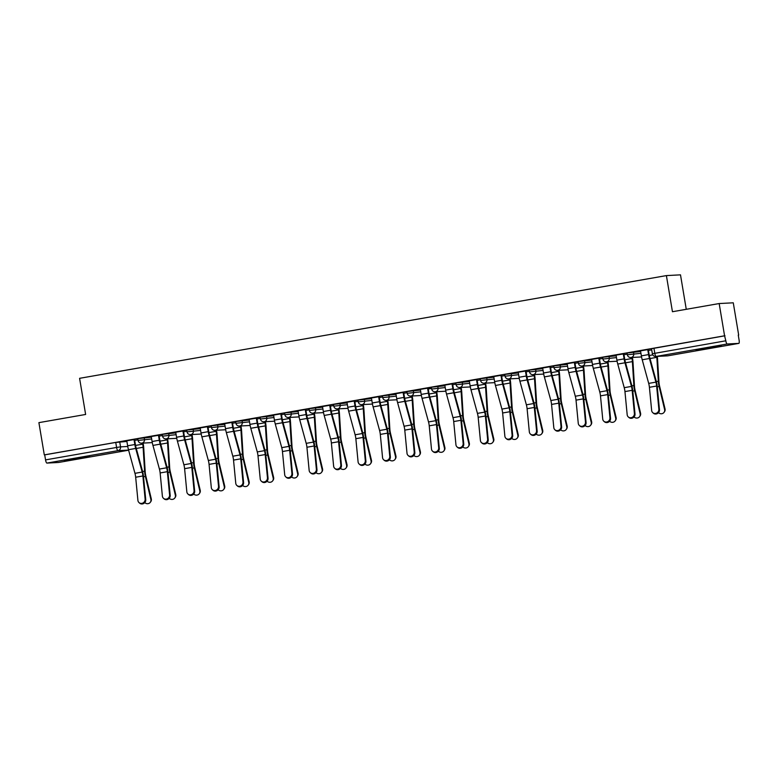 <?xml version="1.0" encoding="UTF-8"?>
<svg xmlns="http://www.w3.org/2000/svg" width="778" height="778" viewBox="0 0 778 778"><rect width="100%" height="100%" fill="white"/><g stroke="black" fill="none" stroke-linecap="round" stroke-linejoin="round"><path stroke-width="1.17" d="M151.37 437.178L137.794 438.646L138.085 440.426L151.661 438.957M175.828 432.889L162.252 434.367L162.553 436.147L176.129 434.678M200.296 428.61L186.72 430.078L187.012 431.868L200.588 430.39M224.754 424.331L211.178 425.799L211.48 427.579L225.056 426.111M249.223 420.042L235.646 421.52L235.938 423.3L249.524 421.832M273.681 415.763L260.105 417.232L260.406 419.011L273.982 417.543M298.149 411.484L284.573 412.953L284.865 414.732L298.451 413.264M322.607 407.195L309.031 408.664L309.333 410.453L322.909 408.975M347.076 402.916L333.499 404.385L333.801 406.165L347.377 404.696M371.544 398.628L357.958 400.106L358.259 401.886L371.835 400.417M396.002 394.349L382.426 395.817L382.727 397.607L396.303 396.128M420.47 390.07L406.894 391.538L407.186 393.318L420.762 391.849M444.928 385.781L431.352 387.25L431.654 389.039L445.23 387.57M469.397 381.502L455.82 382.971L456.112 384.75L469.688 383.282M493.855 377.213L480.279 378.691L480.58 380.471L494.156 379.003M518.323 372.934L504.747 374.403L505.039 376.192L518.615 374.714M542.781 368.655L529.205 370.124L529.507 371.903L543.083 370.435M567.25 364.367L553.673 365.845L553.965 367.624L567.551 366.156M591.708 360.088L578.132 361.556L578.433 363.336L592.009 361.867M616.176 355.809L602.6 357.277L602.901 359.057L616.477 357.588M640.644 351.52L627.058 352.988L627.36 354.778L640.936 353.3M711.899 347.776L721.342 345.831L716.402 346.356L696.057 350.061L711.899 347.776M80.241 458.359L89.674 456.414L84.734 456.939L64.389 460.644L80.241 458.359M738.264 335.124L739.1 340.103A3.287 0.817 80.1 0 1 738.847 343.38A3.287 0.817 80.1 0 1 738.818 343.38L727.187 343.993L656.155 356.431L667.777 355.818L738.818 343.38M686.264 309.313L680.497 274.848L666.396 275.597L672.445 311.725L719.173 303.546L724.571 335.795L44.297 454.887L38.9 422.639L85.629 414.46L79.589 378.322L666.396 275.597M719.173 303.546L733.275 302.807L738.672 335.055M58.593 462.463A3.287 0.817 -99.9 0 1 58.564 462.472L46.913 463.085A3.287 0.817 -99.9 0 1 45.552 459.886L44.706 454.867L115.747 442.429L126.902 441.457M58.564 462.472A3.287 0.817 -99.9 0 1 58.545 462.472L128.623 450.209L58.564 462.472M652.47 353.737L725.825 340.793L724.571 335.795M725.825 340.793A3.287 0.817 80.1 0 0 727.187 343.993M648.278 349.546L637.483 351.364M623.81 353.834L613.015 355.643M599.342 358.113L588.557 359.932M574.884 362.402L564.089 364.211M550.416 366.681L539.631 368.5M525.957 370.96L515.162 372.779M501.489 375.249L490.694 377.058M477.031 379.528L466.236 381.346M452.563 383.817L441.768 385.625M431.401 387.512L417.309 389.904M403.636 392.375L392.841 394.193M379.178 396.663L368.383 398.472M354.71 400.942L343.915 402.761M330.242 405.221L319.457 407.04M305.783 409.51L294.988 411.319M281.315 413.789L270.53 415.608M256.857 418.078L246.062 419.887M232.389 422.357L221.604 424.175M207.93 426.636L197.135 428.454M183.462 430.924L172.667 432.733M159.004 435.203L148.209 437.022M134.536 439.492L123.741 441.301M637.493 351.442L640.537 350.907M651.721 349.876L648.424 350.45L649.212 355.138M724.989 335.775L651.526 348.709L652.363 353.737A3.287 3.287 0 0 0 655.786 356.47L667.407 355.857A3.287 3.287 0 0 0 667.806 355.818A3.287 0.817 80.1 0 0 667.825 355.809M627.263 354.165L623.966 354.739L624.753 359.417M613.025 355.721L616.069 355.186M602.794 358.444L599.498 359.018L600.285 363.696M588.567 360L591.611 359.475M578.326 362.723L575.03 363.307L575.817 367.984M564.099 364.289L567.143 363.754M553.868 367.012L550.571 367.586L551.359 372.263M539.64 368.568L542.684 368.033M529.4 371.291L526.103 371.865L526.891 376.542M515.172 372.847L518.216 372.322M504.941 375.57L501.645 376.153L502.432 380.831M490.714 377.136L493.758 376.601M480.473 379.859L477.177 380.432M466.246 381.414L469.29 380.88M456.015 384.137L452.718 384.721L453.506 389.399M441.787 385.703L444.831 385.168M431.547 388.426L428.25 389L429.038 393.678M417.319 389.982L420.363 389.447M428.104 388.096L431.401 387.522M407.089 392.705L403.792 393.279L404.579 397.957M392.861 394.261L395.895 393.736M382.62 396.984L379.324 397.568L380.111 402.245M368.393 398.55L371.437 398.015M358.162 401.273L354.865 401.847L355.653 406.524M343.934 402.829L346.969 402.294M333.694 405.552L330.397 406.126L331.185 410.813M319.466 407.118L322.51 406.583M309.226 409.841L305.929 410.414L306.717 415.092M294.998 411.397L298.042 410.862M284.767 414.12L281.471 414.693L282.258 419.371M270.54 415.676L273.584 415.151M260.299 418.399L257.003 418.982M246.072 419.964L249.116 419.43M235.841 422.687L232.544 423.261L233.332 427.939M221.613 424.243L224.657 423.709M211.373 426.966L208.076 427.54L208.864 432.218M197.145 428.522L200.189 427.997M186.915 431.245L183.618 431.829L184.405 436.507M172.687 432.811L175.731 432.276M162.446 435.534L159.15 436.108L159.937 440.786M148.219 437.09L151.263 436.555M137.988 439.813L134.691 440.397L135.479 445.074M123.76 441.379L126.804 440.844M640.527 350.829L641.364 355.857A10.357 2.577 80.1 0 0 642.22 359.767L648.696 383.398A6.078 1.517 -99.9 0 1 649.406 387.298L651.653 410.463A3.783 3.501 -48.7 0 0 656.846 412.992A3.783 3.501 -48.7 0 0 658.859 409.209L659.472 409.743A3.783 3.501 131.3 0 1 653.364 413.206L652.761 412.671M648.259 349.478L649.115 354.574A8.218 2.042 80.1 0 0 649.786 357.666L656.272 381.298A8.218 2.042 -99.9 0 1 657.235 386.569L659.472 409.743M647.734 349.565L648.58 354.593A10.357 2.577 80.1 0 0 649.435 358.502L655.912 382.134A6.078 1.517 -99.9 0 1 656.622 386.034L658.859 409.209M665.034 408.917A3.783 3.559 35.5 0 1 664.5 411.747L664.081 412.33A3.783 3.559 -144.5 0 0 664.606 409.51L665.034 408.917L659.54 385.917A6.078 1.517 80.1 0 1 658.956 382.017L657.478 358.113A10.357 2.577 -99.9 0 0 657.322 356.392M658.499 412.671A3.783 3.559 -144.5 0 0 664.081 412.33M656.778 356.421A8.218 2.042 -99.9 0 1 656.846 357.335L658.324 381.23A8.218 2.042 80.1 0 0 659.122 386.51L664.606 409.51M616.059 355.118L616.905 360.146A10.357 2.577 80.1 0 0 617.751 364.046L624.228 387.677A6.078 1.517 -99.9 0 1 624.948 391.577L627.185 414.752A3.783 3.501 -48.7 0 0 632.378 417.271A3.783 3.501 -48.7 0 0 634.401 413.488L635.013 414.022A3.783 3.501 131.3 0 1 628.906 417.494L628.293 416.959M623.8 353.757L624.646 358.853A8.218 2.042 80.1 0 0 625.327 361.945L631.804 385.587A8.218 2.042 -99.9 0 1 632.767 390.848L635.013 414.022M623.275 353.854L624.112 358.882A10.357 2.577 80.1 0 0 624.967 362.781L631.444 386.413A6.078 1.517 -99.9 0 1 632.164 390.313L634.401 413.488M591.601 359.397L592.437 364.425A10.357 2.577 80.1 0 0 593.293 368.325L599.77 391.966A6.078 1.517 -99.9 0 1 600.48 395.856L602.726 419.031A3.783 3.501 -48.7 0 0 607.919 421.559A3.783 3.501 -48.7 0 0 609.933 417.767L610.545 418.301A3.783 3.501 131.3 0 1 604.438 421.773L603.835 421.238M599.332 358.045L600.188 363.132A8.218 2.042 80.1 0 0 600.859 366.234L607.346 389.866A8.218 2.042 -99.9 0 1 608.308 395.136L610.545 418.301M598.807 358.133L599.653 363.161A10.357 2.577 80.1 0 0 600.509 367.06L606.986 390.702A6.078 1.517 -99.9 0 1 607.696 394.602L609.933 417.767M640.566 413.206A3.783 3.559 35.5 0 1 640.041 416.026L639.623 416.619A3.783 3.559 -144.5 0 0 640.148 413.789L640.566 413.206L635.081 390.196A6.078 1.517 80.1 0 1 634.488 386.296L633.01 362.392A10.357 2.577 -99.9 0 0 632.553 358.473L632.378 357.433M634.031 416.959A3.783 3.559 -144.5 0 0 639.623 416.619M631.843 357.462L632.018 358.502A8.218 2.042 -99.9 0 1 632.388 361.614L633.856 385.518A8.218 2.042 80.1 0 0 634.663 390.789L640.148 413.789M616.108 417.485A3.783 3.559 35.5 0 1 615.573 420.315L615.155 420.898A3.783 3.559 -144.5 0 0 615.68 418.078L616.108 417.485L610.613 394.485A6.078 1.517 80.1 0 1 610.02 390.575L608.552 366.681A10.357 2.577 -99.9 0 0 608.095 362.752L607.919 361.712M609.573 421.238A3.783 3.559 -144.5 0 0 615.155 420.898M607.385 361.741L607.56 362.781A8.218 2.042 -99.9 0 1 607.919 365.903L609.398 389.797A8.218 2.042 80.1 0 0 610.195 395.068L615.68 418.078M567.133 363.676L567.979 368.704A10.357 2.577 80.1 0 0 568.825 372.613L575.302 396.245A6.078 1.517 -99.9 0 1 576.021 400.145L578.258 423.32A3.783 3.501 -48.7 0 0 583.451 425.838A3.783 3.501 -48.7 0 0 585.474 422.055L586.077 422.59A3.783 3.501 131.3 0 1 579.98 426.062L579.367 425.527M574.874 362.324L575.72 367.42A8.218 2.042 80.1 0 0 576.401 370.513L582.878 394.154A8.218 2.042 -99.9 0 1 583.84 399.415L586.077 422.59M574.349 362.422L575.185 367.449A10.357 2.577 80.1 0 0 576.041 371.349L582.518 394.981A6.078 1.517 -99.9 0 1 583.237 398.881L585.474 422.055M542.665 367.965L543.511 372.993A10.357 2.577 80.1 0 0 544.367 376.892L550.843 400.524A6.078 1.517 -99.9 0 1 551.553 404.424L553.8 427.599A3.783 3.501 -48.7 0 0 558.993 430.127A3.783 3.501 -48.7 0 0 561.006 426.334L561.619 426.869A3.783 3.501 131.3 0 1 555.511 430.341L554.909 429.806M550.406 366.603L551.262 371.699A8.218 2.042 80.1 0 0 551.933 374.801L558.41 398.433A8.218 2.042 -99.9 0 1 559.382 403.694L561.619 426.869M549.881 366.701L550.727 371.728A10.357 2.577 80.1 0 0 551.573 375.628L558.059 399.27A6.078 1.517 -99.9 0 1 558.769 403.16L561.006 426.334M518.206 372.244L519.043 377.272A10.357 2.577 80.1 0 0 519.899 381.171L526.375 404.813A6.078 1.517 -99.9 0 1 527.095 408.713L529.332 431.878A3.783 3.501 -48.7 0 0 534.525 434.406A3.783 3.501 -48.7 0 0 536.548 430.613L537.151 431.158A3.783 3.501 131.3 0 1 531.053 434.62L530.44 434.085M525.947 370.892L526.794 375.978A8.218 2.042 80.1 0 0 527.474 379.081L533.951 402.712A8.218 2.042 -99.9 0 1 534.914 407.983L537.151 431.158M525.422 370.98L526.259 376.007A10.357 2.577 80.1 0 0 527.114 379.917L533.591 403.549A6.078 1.517 -99.9 0 1 534.301 407.448L536.548 430.613M591.64 421.764A3.783 3.559 35.5 0 1 591.115 424.594L590.687 425.187A3.783 3.559 -144.5 0 0 591.222 422.357L591.64 421.764L586.155 398.764A6.078 1.517 80.1 0 1 585.562 394.864L584.084 370.96A10.357 2.577 -99.9 0 0 583.626 367.041L583.451 366M585.105 425.517A3.783 3.559 -144.5 0 0 590.687 425.187M582.917 366.02L583.092 367.07A8.218 2.042 -99.9 0 1 583.461 370.182L584.93 394.076A8.218 2.042 80.1 0 0 585.737 399.357L591.222 422.357M567.172 426.052A3.783 3.559 35.5 0 1 566.647 428.873L566.228 429.466A3.783 3.559 -144.5 0 0 566.754 426.636L567.172 426.052L561.687 403.043A6.078 1.517 80.1 0 1 561.094 399.143L559.625 375.249A10.357 2.577 -99.9 0 0 559.168 371.32L558.993 370.279M560.646 429.806A3.783 3.559 -144.5 0 0 566.228 429.466M558.458 370.309L558.633 371.349A8.218 2.042 -99.9 0 1 558.993 374.461L560.471 398.365A8.218 2.042 80.1 0 0 561.269 403.636L566.754 426.636M542.713 430.331A3.783 3.559 35.5 0 1 542.188 433.161L541.76 433.745A3.783 3.559 -144.5 0 0 542.295 430.924L542.713 430.331L537.228 407.332A6.078 1.517 80.1 0 1 536.635 403.422L535.157 379.528A10.357 2.577 -99.9 0 0 534.7 375.609L534.525 374.558M536.178 434.085A3.783 3.559 -144.5 0 0 541.76 433.745M533.99 374.588L534.165 375.638A8.218 2.042 -99.9 0 1 534.525 378.75L536.003 402.644A8.218 2.042 80.1 0 0 536.801 407.925L542.295 430.924M493.738 376.533L494.584 381.56A10.357 2.577 80.1 0 0 495.44 385.46L501.917 409.092A6.078 1.517 -99.9 0 1 502.627 412.992L504.864 436.166A3.783 3.501 -48.7 0 0 510.067 438.685A3.783 3.501 -48.7 0 0 512.08 434.902L512.692 435.437A3.783 3.501 131.3 0 1 506.585 438.909L505.982 438.374M501.479 375.171L502.335 380.267A8.218 2.042 80.1 0 0 503.006 383.36L509.483 407.001A8.218 2.042 -99.9 0 1 510.456 412.262L512.692 435.437M500.954 375.268L501.8 380.296A10.357 2.577 80.1 0 0 502.646 384.196L509.133 407.828A6.078 1.517 -99.9 0 1 509.843 411.727L512.08 434.902M518.245 434.61A3.783 3.559 35.5 0 1 517.72 437.44L517.302 438.033A3.783 3.559 -144.5 0 0 517.827 435.203L518.245 434.61L512.76 411.611A6.078 1.517 80.1 0 1 512.167 407.711L510.699 383.807A10.357 2.577 -99.9 0 0 510.242 379.888L510.067 378.847M511.72 438.364A3.783 3.559 -144.5 0 0 517.302 438.033M509.532 378.876L509.707 379.917A8.218 2.042 -99.9 0 1 510.067 383.029L511.545 406.933A8.218 2.042 80.1 0 0 512.342 412.204L517.827 435.203M469.28 380.812L470.116 385.839A10.357 2.577 80.1 0 0 470.972 389.739L477.449 413.381A6.078 1.517 -99.9 0 1 478.169 417.271L480.405 440.445A3.783 3.501 -48.7 0 0 485.598 442.974A3.783 3.501 -48.7 0 0 487.621 439.181L488.224 439.716A3.783 3.501 131.3 0 1 482.127 443.188L481.514 442.653M477.011 379.46L477.867 384.546A8.218 2.042 80.1 0 0 478.548 387.648L485.025 411.28A8.218 2.042 -99.9 0 1 485.987 416.551L488.224 439.716M476.496 379.547L477.332 384.575A10.357 2.577 80.1 0 0 478.188 388.475L484.665 412.116A6.078 1.517 -99.9 0 1 485.375 416.006L487.621 439.181M493.787 438.899A3.783 3.559 35.5 0 1 493.262 441.719L492.834 442.312A3.783 3.559 -144.5 0 0 493.369 439.492L493.787 438.899L488.302 415.899A6.078 1.517 80.1 0 1 487.709 411.99L486.231 388.096A10.357 2.577 -99.9 0 0 485.773 384.167L485.598 383.126M487.252 442.653A3.783 3.559 -144.5 0 0 492.834 442.312M477.186 380.432L477.964 385.11M485.064 383.155L485.239 384.196A8.218 2.042 -99.9 0 1 485.598 387.308L487.077 411.212A8.218 2.042 80.1 0 0 487.874 416.483L493.369 439.492M444.812 385.091L445.658 390.118A10.357 2.577 80.1 0 0 446.504 394.028L452.99 417.66A6.078 1.517 -99.9 0 1 453.7 421.559L455.937 444.724A3.783 3.501 -48.7 0 0 461.13 447.253A3.783 3.501 -48.7 0 0 463.153 443.47L463.766 444.005A3.783 3.501 131.3 0 1 457.659 447.476L457.046 446.932M452.553 383.739L453.409 388.835A8.218 2.042 80.1 0 0 454.08 391.927L460.557 415.559A8.218 2.042 -99.9 0 1 461.519 420.83L463.766 444.005M452.028 383.826L452.874 388.854A10.357 2.577 80.1 0 0 453.72 392.764L460.197 416.395A6.078 1.517 -99.9 0 1 460.916 420.295L463.153 443.47M469.319 443.178A3.783 3.559 35.5 0 1 468.794 446.008L468.375 446.591A3.783 3.559 -144.5 0 0 468.901 443.771L469.319 443.178L463.834 420.178A6.078 1.517 80.1 0 1 463.241 416.279L461.762 392.375A10.357 2.577 -99.9 0 0 461.305 388.455L461.14 387.405M462.793 446.932A3.783 3.559 -144.5 0 0 468.375 446.591M460.605 387.434L460.78 388.485A8.218 2.042 -99.9 0 1 461.14 391.597L462.618 415.491A8.218 2.042 80.1 0 0 463.416 420.772L468.901 443.771M420.353 389.379L421.19 394.407A10.357 2.577 80.1 0 0 422.046 398.307L428.522 421.939A6.078 1.517 -99.9 0 1 429.232 425.838L431.479 449.013A3.783 3.501 -48.7 0 0 436.672 451.541A3.783 3.501 -48.7 0 0 438.695 447.749L439.298 448.284A3.783 3.501 131.3 0 1 433.2 451.755L432.587 451.221M428.085 388.018L428.941 393.114A8.218 2.042 80.1 0 0 429.621 396.206L436.098 419.848A8.218 2.042 -99.9 0 1 437.061 425.109L439.298 448.284M427.569 388.115L428.406 393.143A10.357 2.577 80.1 0 0 429.262 397.043L435.738 420.684A6.078 1.517 -99.9 0 1 436.448 424.574L438.695 447.749M444.86 447.467A3.783 3.559 35.5 0 1 444.326 450.287L443.907 450.88A3.783 3.559 -144.5 0 0 444.442 448.05L444.86 447.467L439.376 424.457A6.078 1.517 80.1 0 1 438.782 420.558L437.304 396.663A10.357 2.577 -99.9 0 0 436.847 392.734L436.672 391.694M438.325 451.221A3.783 3.559 -144.5 0 0 443.907 450.88M436.137 391.723L436.312 392.764A8.218 2.042 -99.9 0 1 436.672 395.876L438.15 419.78A8.218 2.042 80.1 0 0 438.948 425.051L444.442 448.05M395.885 393.658L396.731 398.686A10.357 2.577 80.1 0 0 397.577 402.586L404.064 426.227A6.078 1.517 -99.9 0 1 404.774 430.117L407.011 453.292A3.783 3.501 -48.7 0 0 412.204 455.82A3.783 3.501 -48.7 0 0 414.227 452.028L414.839 452.572A3.783 3.501 131.3 0 1 408.732 456.034L408.119 455.5M403.626 392.306L404.472 397.393A8.218 2.042 80.1 0 0 405.153 400.495L411.63 424.127A8.218 2.042 -99.9 0 1 412.593 429.398L414.839 452.572M403.101 392.394L403.947 397.422A10.357 2.577 80.1 0 0 404.793 401.331L411.27 424.963A6.078 1.517 -99.9 0 1 411.99 428.863L414.227 452.028M371.427 397.937L372.263 402.965A10.357 2.577 80.1 0 0 373.119 406.875L379.596 430.506A6.078 1.517 -99.9 0 1 380.306 434.406L382.552 457.581A3.783 3.501 -48.7 0 0 387.745 460.099A3.783 3.501 -48.7 0 0 389.759 456.316L390.371 456.851A3.783 3.501 131.3 0 1 384.264 460.323L383.661 459.788M379.158 396.586L380.014 401.681A8.218 2.042 80.1 0 0 380.685 404.774L387.172 428.415A8.218 2.042 -99.9 0 1 388.134 433.677L390.371 456.851M378.633 396.683L379.479 401.711A10.357 2.577 80.1 0 0 380.335 405.61L386.812 429.242A6.078 1.517 -99.9 0 1 387.522 433.142L389.759 456.316M346.959 402.226L347.805 407.254A10.357 2.577 80.1 0 0 348.651 411.154L355.128 434.795A6.078 1.517 -99.9 0 1 355.847 438.685L358.084 461.86A3.783 3.501 -48.7 0 0 363.277 464.388A3.783 3.501 -48.7 0 0 365.3 460.595L365.913 461.13A3.783 3.501 131.3 0 1 359.806 464.602L359.193 464.067M354.7 400.874L355.546 405.96A8.218 2.042 80.1 0 0 356.227 409.063L362.704 432.694A8.218 2.042 -99.9 0 1 363.666 437.956L365.913 461.13M354.175 400.962L355.011 405.99A10.357 2.577 80.1 0 0 355.867 409.889L362.344 433.531A6.078 1.517 -99.9 0 1 363.063 437.421L365.3 460.595M322.5 406.505L323.337 411.533A10.357 2.577 80.1 0 0 324.193 415.442L330.669 439.074A6.078 1.517 -99.9 0 1 331.379 442.974L333.626 466.139A3.783 3.501 -48.7 0 0 338.819 468.667A3.783 3.501 -48.7 0 0 340.832 464.884L341.445 465.419A3.783 3.501 131.3 0 1 335.337 468.881L334.735 468.346M330.232 405.153L331.088 410.249A8.218 2.042 80.1 0 0 331.759 413.342L338.245 436.973A8.218 2.042 -99.9 0 1 339.208 442.244L341.445 465.419M329.707 405.241L330.553 410.269A10.357 2.577 80.1 0 0 331.409 414.178L337.885 437.81A6.078 1.517 -99.9 0 1 338.595 441.709L340.832 464.884M298.032 410.794L298.878 415.822A10.357 2.577 80.1 0 0 299.724 419.721L306.201 443.353A6.078 1.517 -99.9 0 1 306.921 447.253L309.158 470.427A3.783 3.501 -48.7 0 0 314.351 472.946A3.783 3.501 -48.7 0 0 316.374 469.163L316.977 469.698A3.783 3.501 131.3 0 1 310.879 473.17L310.266 472.635M305.773 409.432L306.62 414.528A8.218 2.042 80.1 0 0 307.3 417.621L313.777 441.262A8.218 2.042 -99.9 0 1 314.74 446.523L316.977 469.698M305.248 409.529L306.085 414.557A10.357 2.577 80.1 0 0 306.94 418.457L313.417 442.089A6.078 1.517 -99.9 0 1 314.137 445.989L316.374 469.163M273.574 415.073L274.41 420.101A10.357 2.577 80.1 0 0 275.266 424L281.743 447.642A6.078 1.517 -99.9 0 1 282.453 451.532L284.699 474.706A3.783 3.501 -48.7 0 0 289.893 477.235A3.783 3.501 -48.7 0 0 291.906 473.442L292.518 473.977A3.783 3.501 131.3 0 1 286.411 477.449L285.808 476.914M281.305 413.721L282.161 418.807A8.218 2.042 80.1 0 0 282.832 421.909L289.309 445.541A8.218 2.042 -99.9 0 1 290.282 450.812L292.518 473.977M280.78 413.808L281.626 418.836A10.357 2.577 80.1 0 0 282.472 422.736L288.959 446.377A6.078 1.517 -99.9 0 1 289.669 450.277L291.906 473.442M420.392 451.746A3.783 3.559 35.5 0 1 419.867 454.576L419.449 455.159A3.783 3.559 -144.5 0 0 419.974 452.339L420.392 451.746L414.907 428.746A6.078 1.517 80.1 0 1 414.314 424.837L412.836 400.942A10.357 2.577 -99.9 0 0 412.379 397.023L412.204 395.973M413.867 455.5A3.783 3.559 -144.5 0 0 419.449 455.159M411.669 396.002L411.844 397.043A8.218 2.042 -99.9 0 1 412.214 400.164L413.692 424.059A8.218 2.042 80.1 0 0 414.489 429.33L419.974 452.339M395.934 456.025A3.783 3.559 35.5 0 1 395.399 458.855L394.981 459.448A3.783 3.559 -144.5 0 0 395.506 456.618L395.934 456.025L390.439 433.025A6.078 1.517 80.1 0 1 389.856 429.125L388.378 405.221A10.357 2.577 -99.9 0 0 387.921 401.302L387.745 400.262M389.399 459.779A3.783 3.559 -144.5 0 0 394.981 459.448M387.211 400.281L387.386 401.331A8.218 2.042 -99.9 0 1 387.745 404.443L389.224 428.338A8.218 2.042 80.1 0 0 390.021 433.618L395.506 456.618M371.466 460.313A3.783 3.559 35.5 0 1 370.941 463.134L370.523 463.727A3.783 3.559 -144.5 0 0 371.048 460.897L371.466 460.313L365.981 437.314A6.078 1.517 80.1 0 1 365.388 433.404L363.909 409.51A10.357 2.577 -99.9 0 0 363.452 405.581L363.277 404.541M364.94 464.067A3.783 3.559 -144.5 0 0 370.523 463.727M362.743 404.57L362.918 405.61A8.218 2.042 -99.9 0 1 363.287 408.722L364.756 432.626A8.218 2.042 80.1 0 0 365.563 437.897L371.048 460.897M347.007 464.592A3.783 3.559 35.5 0 1 346.473 467.422L346.054 468.006A3.783 3.559 -144.5 0 0 346.58 465.186L347.007 464.592L341.513 441.593A6.078 1.517 80.1 0 1 340.929 437.693L339.451 413.789A10.357 2.577 -99.9 0 0 338.994 409.87L338.819 408.82M340.472 468.346A3.783 3.559 -144.5 0 0 346.054 468.006M338.284 408.849L338.459 409.899A8.218 2.042 -99.9 0 1 338.819 413.011L340.297 436.905A8.218 2.042 80.1 0 0 341.095 442.186L346.58 465.186M322.539 468.881A3.783 3.559 35.5 0 1 322.014 471.701L321.586 472.295A3.783 3.559 -144.5 0 0 322.121 469.465L322.539 468.881L317.054 445.872A6.078 1.517 80.1 0 1 316.461 441.972L314.983 418.068A10.357 2.577 -99.9 0 0 314.526 414.149L314.351 413.108M316.004 472.635A3.783 3.559 -144.5 0 0 321.586 472.295M313.816 413.137L313.991 414.178A8.218 2.042 -99.9 0 1 314.361 417.29L315.829 441.194A8.218 2.042 80.1 0 0 316.636 446.465L322.121 469.465M298.081 473.16A3.783 3.559 35.5 0 1 297.546 475.99L297.128 476.574A3.783 3.559 -144.5 0 0 297.653 473.753L298.081 473.16L292.586 450.161A6.078 1.517 80.1 0 1 291.993 446.251L290.525 422.357A10.357 2.577 -99.9 0 0 290.068 418.428L289.893 417.387M291.546 476.914A3.783 3.559 -144.5 0 0 297.128 476.574M289.358 417.416L289.533 418.457A8.218 2.042 -99.9 0 1 289.893 421.579L291.371 445.473A8.218 2.042 80.1 0 0 292.168 450.744L297.653 473.753M249.106 419.352L249.942 424.38A10.357 2.577 80.1 0 0 250.798 428.289L257.275 451.921A6.078 1.517 -99.9 0 1 257.995 455.82L260.231 478.995A3.783 3.501 -48.7 0 0 265.424 481.514A3.783 3.501 -48.7 0 0 267.447 477.731L268.05 478.266A3.783 3.501 131.3 0 1 261.953 481.738L261.34 481.203M256.847 418L257.693 423.096A8.218 2.042 80.1 0 0 258.374 426.188L264.851 449.83A8.218 2.042 -99.9 0 1 265.813 455.091L268.05 478.266M256.322 418.097L257.158 423.125A10.357 2.577 80.1 0 0 258.014 427.025L264.491 450.656A6.078 1.517 -99.9 0 1 265.201 454.556L267.447 477.731M273.613 477.439A3.783 3.559 35.5 0 1 273.088 480.269L272.66 480.862A3.783 3.559 -144.5 0 0 273.195 478.032L273.613 477.439L268.128 454.44A6.078 1.517 80.1 0 1 267.535 450.54L266.057 426.636A10.357 2.577 -99.9 0 0 265.599 422.717L265.424 421.676M267.078 481.193A3.783 3.559 -144.5 0 0 272.66 480.862M257.012 418.982L257.79 423.66M264.89 421.695L265.065 422.746A8.218 2.042 -99.9 0 1 265.424 425.858L266.903 449.752A8.218 2.042 80.1 0 0 267.7 455.033L273.195 478.032M224.638 423.64L225.484 428.668A10.357 2.577 80.1 0 0 226.34 432.568L232.817 456.2A6.078 1.517 -99.9 0 1 233.526 460.099L235.763 483.274A3.783 3.501 -48.7 0 0 240.966 485.803A3.783 3.501 -48.7 0 0 242.979 482.01L243.592 482.545A3.783 3.501 131.3 0 1 237.484 486.017L236.882 485.482M232.379 422.279L233.235 427.375A8.218 2.042 80.1 0 0 233.906 430.477L240.383 454.109A8.218 2.042 -99.9 0 1 241.355 459.37L243.592 482.545M231.854 422.376L232.7 427.404A10.357 2.577 80.1 0 0 233.546 431.304L240.032 454.945A6.078 1.517 -99.9 0 1 240.742 458.835L242.979 482.01M249.145 481.728A3.783 3.559 35.5 0 1 248.62 484.548L248.201 485.141A3.783 3.559 -144.5 0 0 248.727 482.311L249.145 481.728L243.66 458.719A6.078 1.517 80.1 0 1 243.067 454.819L241.598 430.924A10.357 2.577 -99.9 0 0 241.141 426.996L240.966 425.955M242.619 485.482A3.783 3.559 -144.5 0 0 248.201 485.141M240.431 425.984L240.606 427.025A8.218 2.042 -99.9 0 1 240.966 430.137L242.444 454.041A8.218 2.042 80.1 0 0 243.242 459.312L248.727 482.311M200.179 427.919L201.016 432.947A10.357 2.577 80.1 0 0 201.872 436.847L208.348 460.488A6.078 1.517 -99.9 0 1 209.068 464.388L211.305 487.553A3.783 3.501 -48.7 0 0 216.498 490.082A3.783 3.501 -48.7 0 0 218.521 486.289L219.124 486.834A3.783 3.501 131.3 0 1 213.026 490.296L212.413 489.761M207.911 426.568L208.767 431.654A8.218 2.042 80.1 0 0 209.447 434.756L215.924 458.388A8.218 2.042 -99.9 0 1 216.887 463.659L219.124 486.834M207.395 426.655L208.232 431.683A10.357 2.577 80.1 0 0 209.088 435.592L215.564 459.224A6.078 1.517 -99.9 0 1 216.274 463.124L218.521 486.289M224.686 486.007A3.783 3.559 35.5 0 1 224.161 488.837L223.733 489.42A3.783 3.559 -144.5 0 0 224.268 486.6L224.686 486.007L219.202 463.007A6.078 1.517 80.1 0 1 218.608 459.098L217.13 435.203A10.357 2.577 -99.9 0 0 216.673 431.284L216.498 430.234M218.151 489.761A3.783 3.559 -144.5 0 0 223.733 489.42M215.963 430.263L216.138 431.313A8.218 2.042 -99.9 0 1 216.498 434.425L217.976 458.32A8.218 2.042 80.1 0 0 218.774 463.6L224.268 486.6M175.711 432.208L176.557 437.236A10.357 2.577 80.1 0 0 177.413 441.136L183.89 464.767A6.078 1.517 -99.9 0 1 184.6 468.667L186.837 491.842A3.783 3.501 -48.7 0 0 192.03 494.361A3.783 3.501 -48.7 0 0 194.053 490.578L194.665 491.113A3.783 3.501 131.3 0 1 188.558 494.584L187.945 494.049M183.452 430.847L184.308 435.943A8.218 2.042 80.1 0 0 184.979 439.035L191.456 462.677A8.218 2.042 -99.9 0 1 192.419 467.938L194.665 491.113M182.927 430.944L183.773 435.972A10.357 2.577 80.1 0 0 184.619 439.871L191.096 463.503A6.078 1.517 -99.9 0 1 191.816 467.403L194.053 490.578M200.218 490.286A3.783 3.559 35.5 0 1 199.693 493.116L199.275 493.709A3.783 3.559 -144.5 0 0 199.8 490.879L200.218 490.286L194.733 467.286A6.078 1.517 80.1 0 1 194.14 463.387L192.662 439.482A10.357 2.577 -99.9 0 0 192.205 435.563L192.04 434.523M193.693 494.04A3.783 3.559 -144.5 0 0 199.275 493.709M191.505 434.552L191.68 435.592A8.218 2.042 -99.9 0 1 192.04 438.704L193.518 462.609A8.218 2.042 80.1 0 0 194.315 467.879L199.8 490.879M151.253 436.487L152.089 441.515A10.357 2.577 80.1 0 0 152.945 445.415L159.422 469.056A6.078 1.517 -99.9 0 1 160.142 472.946L162.378 496.121A3.783 3.501 -48.7 0 0 167.571 498.649A3.783 3.501 -48.7 0 0 169.594 494.857L170.197 495.392A3.783 3.501 131.3 0 1 164.1 498.863L163.487 498.328M158.984 435.135L159.84 440.222A8.218 2.042 80.1 0 0 160.521 443.324L166.998 466.956A8.218 2.042 -99.9 0 1 167.96 472.227L170.197 495.392M158.469 435.223L159.305 440.251A10.357 2.577 80.1 0 0 160.161 444.15L166.638 467.792A6.078 1.517 -99.9 0 1 167.348 471.682L169.594 494.857M175.76 494.575A3.783 3.559 35.5 0 1 175.225 497.395L174.807 497.988A3.783 3.559 -144.5 0 0 175.342 495.168L175.76 494.575L170.275 471.575A6.078 1.517 80.1 0 1 169.682 467.666L168.204 443.771A10.357 2.577 -99.9 0 0 167.747 439.842L167.571 438.802M169.225 498.328A3.783 3.559 -144.5 0 0 174.807 497.988M167.037 438.831L167.212 439.871A8.218 2.042 -99.9 0 1 167.571 442.983L169.05 466.888A8.218 2.042 80.1 0 0 169.847 472.158L175.342 495.168M126.785 440.766L127.631 445.794A10.357 2.577 80.1 0 0 128.477 449.703L134.964 473.335A6.078 1.517 -99.9 0 1 135.673 477.235L137.91 500.41A3.783 3.501 -48.7 0 0 143.103 502.928A3.783 3.501 -48.7 0 0 145.126 499.145L145.739 499.68A3.783 3.501 131.3 0 1 139.632 503.152L139.019 502.607M134.526 439.414L135.372 444.51A8.218 2.042 80.1 0 0 136.053 447.603L142.53 471.235A8.218 2.042 -99.9 0 1 143.492 476.506L145.739 499.68M134.001 439.502L134.847 444.53A10.357 2.577 80.1 0 0 135.693 448.439L142.17 472.071A6.078 1.517 -99.9 0 1 142.889 475.971L145.126 499.145M151.292 498.854A3.783 3.559 35.5 0 1 150.767 501.684L150.349 502.267A3.783 3.559 -144.5 0 0 150.874 499.447L151.292 498.854L145.807 475.854A6.078 1.517 80.1 0 1 145.214 471.954L143.736 448.05A10.357 2.577 -99.9 0 0 143.278 444.131L143.103 443.081M144.766 502.607A3.783 3.559 -144.5 0 0 150.349 502.267M142.578 443.11L142.744 444.16A8.218 2.042 -99.9 0 1 143.113 447.272L144.591 471.167A8.218 2.042 80.1 0 0 145.389 476.447L150.874 499.447M144.163 437.557L144.465 439.337A3.287 3.18 87 0 1 141.868 443.129A3.287 3.18 -93 0 1 141.499 443.168L152.293 442.604M168.632 433.268L168.933 435.058A3.287 3.18 87 0 1 166.336 438.841A3.287 3.18 -93 0 1 165.967 438.889L176.752 438.315M193.1 428.989L193.391 430.769A3.287 3.18 87 0 1 190.795 434.562A3.287 3.18 -93 0 1 190.425 434.601L201.22 434.036M217.558 424.71L217.859 426.49A3.287 3.18 87 0 1 215.263 430.283A3.287 3.18 -93 0 1 214.893 430.322L225.678 429.757M242.026 420.421L242.318 422.211A3.287 3.18 87 0 1 239.731 425.994A3.287 3.18 -93 0 1 239.361 426.043L250.146 425.469M266.484 416.142L266.786 417.922A3.287 3.18 87 0 1 264.189 421.715A3.287 3.18 -93 0 1 263.82 421.754L274.605 421.19M290.953 411.863L291.244 413.643A3.287 3.18 87 0 1 288.657 417.436A3.287 3.18 -93 0 1 288.288 417.475L299.073 416.901M315.411 407.575L315.712 409.354A3.287 3.18 87 0 1 313.116 413.147A3.287 3.18 -93 0 1 312.746 413.186L323.531 412.622M339.879 403.296L340.171 405.075A3.287 3.18 87 0 1 337.584 408.868A3.287 3.18 -93 0 1 337.214 408.907L347.999 408.343M364.337 399.007L364.639 400.796A3.287 3.18 87 0 1 362.042 404.579A3.287 3.18 -93 0 1 361.673 404.628L372.458 404.054M388.806 394.728L389.107 396.508A3.287 3.18 87 0 1 386.51 400.3A3.287 3.18 -93 0 1 386.141 400.339L396.926 399.775M413.264 390.449L413.565 392.229A3.287 3.18 87 0 1 410.969 396.021A3.287 3.18 -93 0 1 410.599 396.06L421.394 395.496M437.732 386.16L438.033 387.94A3.287 3.18 87 0 1 435.437 391.733A3.287 3.18 -93 0 1 435.067 391.781L445.852 391.208M462.2 381.881L462.492 383.661A3.287 3.18 87 0 1 459.895 387.454A3.287 3.18 -93 0 1 459.526 387.493L470.32 386.929M486.658 377.593L486.96 379.382A3.287 3.18 87 0 1 484.363 383.165A3.287 3.18 -93 0 1 483.994 383.214L494.779 382.64M511.127 373.314L511.418 375.093A3.287 3.18 87 0 1 508.831 378.886A3.287 3.18 -93 0 1 508.462 378.925L519.247 378.361M535.585 369.035L535.886 370.814A3.287 3.18 87 0 1 533.29 374.607A3.287 3.18 -93 0 1 532.92 374.646L543.705 374.082M560.053 364.746L560.345 366.535A3.287 3.18 87 0 1 557.758 370.318A3.287 3.18 -93 0 1 557.388 370.367L568.173 369.793M584.511 360.467L584.813 362.247A3.287 3.18 87 0 1 582.216 366.039A3.287 3.18 -93 0 1 581.847 366.078L592.632 365.514M608.98 356.188L609.271 357.968A3.287 3.18 87 0 1 606.684 361.76A3.287 3.18 -93 0 1 606.315 361.799L617.1 361.225M633.438 351.899L633.739 353.679A3.287 3.18 87 0 1 631.143 357.472A3.287 3.18 -93 0 1 630.773 357.51L641.558 356.946M119.705 441.836L120.541 446.864L127.748 446.484M128.584 450.092L117.955 450.647L46.913 463.085M627.467 354.778L627.36 354.778A3.287 3.287 0 0 0 630.773 357.51M602.999 359.066L602.901 359.057A3.287 3.287 0 0 0 606.315 361.799M578.54 363.345L578.433 363.336A3.287 3.287 0 0 0 581.847 366.078M554.072 367.624L553.965 367.624A3.287 3.287 0 0 0 557.388 370.367M529.614 371.913L529.507 371.903A3.287 3.287 0 0 0 532.92 374.646M505.146 376.192L505.039 376.192A3.287 3.287 0 0 0 508.462 378.925M480.687 380.481L480.58 380.471A3.287 3.287 0 0 0 483.994 383.214M456.219 384.76L456.112 384.75A3.287 3.287 0 0 0 459.526 387.493M431.761 389.039L431.654 389.039A3.287 3.287 0 0 0 435.067 391.781M407.293 393.328L407.186 393.318A3.287 3.287 0 0 0 410.599 396.06M382.834 397.607L382.727 397.607A3.287 3.287 0 0 0 386.141 400.339M358.366 401.895L358.259 401.886A3.287 3.287 0 0 0 361.673 404.628M333.898 406.174L333.801 406.165A3.287 3.287 0 0 0 337.214 408.907M309.44 410.453L309.333 410.453A3.287 3.287 0 0 0 312.746 413.186M284.972 414.742L284.865 414.732A3.287 3.287 0 0 0 288.288 417.475M260.513 419.021L260.406 419.011A3.287 3.287 0 0 0 263.82 421.754M236.045 423.3L235.938 423.3A3.287 3.287 0 0 0 239.361 426.043M211.587 427.589L211.48 427.579A3.287 3.287 0 0 0 214.893 430.322M187.119 431.868L187.012 431.868A3.287 3.287 0 0 0 190.425 434.601M162.66 436.157L162.553 436.147A3.287 3.287 0 0 0 165.967 438.889M138.192 440.436L138.085 440.426A3.287 3.287 0 0 0 141.499 443.168M653.948 348.213L654.784 353.231A3.287 0.817 -99.9 0 0 656.155 356.431A3.287 3.18 87 0 1 655.786 356.47M115.747 442.429L116.583 447.457L120.541 446.864A3.287 3.18 -93 0 1 117.955 450.647A3.287 0.817 -99.9 0 1 116.583 447.457L45.552 459.886M738.847 343.38L667.806 355.818A3.287 0.817 80.1 0 1 667.777 355.818A3.287 3.18 87 0 1 667.407 355.857M648.58 354.593L641.364 355.857M655.912 382.134L648.696 383.398M649.435 358.502L642.22 359.767M656.622 386.034L649.406 387.298M649.28 355.478L652.781 354.865M657.254 386.831L659.122 386.51M656.34 381.58L658.324 381.23M650.029 358.532L656.846 357.335M624.112 358.882L616.905 360.146M631.444 386.413L624.228 387.677M624.967 362.781L617.751 364.046M632.164 390.313L624.948 391.577M599.653 363.161L592.437 364.425M606.986 390.702L599.77 391.966M600.509 367.06L593.293 368.325M607.696 394.602L600.48 395.856M624.812 359.767L632.018 358.502M632.796 391.12L634.663 390.789M631.882 385.859L633.856 385.518M625.561 362.811L632.388 361.614M600.353 364.046L607.56 362.781M608.328 395.399L610.195 395.068M607.414 390.148L609.398 389.797M601.102 367.09L607.919 365.903M575.185 367.449L567.979 368.704M582.518 394.981L575.302 396.245M576.041 371.349L568.825 372.613M583.237 398.881L576.021 400.145M550.727 371.728L543.511 372.993M558.059 399.27L550.843 400.524M551.573 375.628L544.367 376.892M558.769 403.16L551.553 404.424M526.259 376.007L519.043 377.272M533.591 403.549L526.375 404.813M527.114 379.917L519.899 381.171M534.301 407.448L527.095 408.713M575.885 368.325L583.092 367.07M583.87 399.678L585.737 399.357M582.955 394.427L584.93 394.076M576.634 371.378L583.461 370.182M551.427 372.613L558.633 371.349M559.401 403.967L561.269 403.636M558.487 398.706L560.471 398.365M552.176 375.657L558.993 374.461M526.959 376.892L534.165 375.638M534.943 408.246L536.801 407.925M534.029 402.994L536.003 402.644M527.708 379.936L534.525 378.75M501.8 380.296L494.584 381.56M509.133 407.828L501.917 409.092M502.646 384.196L495.44 385.46M509.843 411.727L502.627 412.992M502.5 381.181L509.707 379.917M510.475 412.525L512.342 412.204M509.561 407.273L511.545 406.933M503.24 384.225L510.067 383.029M477.332 384.575L470.116 385.839M484.665 412.116L477.449 413.381M478.188 388.475L470.972 389.739M485.375 416.006L478.169 417.271M478.032 385.46L485.239 384.196M486.017 416.814L487.874 416.483M485.093 411.562L487.077 411.212M478.781 388.504L485.598 387.308M452.874 388.854L445.658 390.118M460.197 416.395L452.99 417.66M453.72 392.764L446.504 394.028M460.916 420.295L453.7 421.559M453.574 389.739L460.78 388.485M461.549 421.093L463.416 420.772M460.634 415.841L462.618 415.491M454.313 392.793L461.14 391.597M428.406 393.143L421.19 394.407M435.738 420.684L428.522 421.939M429.262 397.043L422.046 398.307M436.448 424.574L429.232 425.838M429.106 394.028L436.312 392.764M437.09 425.381L438.948 425.051M436.166 420.12L438.15 419.78M429.855 397.072L436.672 395.876M403.947 397.422L396.731 398.686M411.27 424.963L404.064 426.227M404.793 401.331L397.577 402.586M411.99 428.863L404.774 430.117M379.479 401.711L372.263 402.965M386.812 429.242L379.596 430.506M380.335 405.61L373.119 406.875M387.522 433.142L380.306 434.406M355.011 405.99L347.805 407.254M362.344 433.531L355.128 434.795M355.867 409.889L348.651 411.154M363.063 437.421L355.847 438.685M330.553 410.269L323.337 411.533M337.885 437.81L330.669 439.074M331.409 414.178L324.193 415.442M338.595 441.709L331.379 442.974M306.085 414.557L298.878 415.822M313.417 442.089L306.201 443.353M306.94 418.457L299.724 419.721M314.137 445.989L306.921 447.253M281.626 418.836L274.41 420.101M288.959 446.377L281.743 447.642M282.472 422.736L275.266 424M289.669 450.277L282.453 451.532M404.638 398.307L411.844 397.043M412.622 429.66L414.489 429.33M411.708 424.409L413.692 424.059M405.387 401.351L412.214 400.164M380.179 402.596L387.386 401.331M388.154 433.939L390.021 433.618M387.24 428.688L389.224 428.338M380.928 405.639L387.745 404.443M355.711 406.875L362.918 405.61M363.696 438.228L365.563 437.897M362.781 432.967L364.756 432.626M356.46 409.918L363.287 408.722M331.253 411.154L338.459 409.899M339.227 442.507L341.095 442.186M338.313 437.255L340.297 436.905M332.002 414.207L338.819 413.011M306.785 415.442L313.991 414.178M314.769 446.796L316.636 446.465M313.855 441.534L315.829 441.194M307.534 418.486L314.361 417.29M282.326 419.721L289.533 418.457M290.301 451.075L292.168 450.744M289.387 445.823L291.371 445.473M283.075 422.765L289.893 421.579M257.158 423.125L249.942 424.38M264.491 450.656L257.275 451.921M258.014 427.025L250.798 428.289M265.201 454.556L257.995 455.82M257.858 424L265.065 422.746M265.843 455.354L267.7 455.033M264.928 450.102L266.903 449.752M258.607 427.054L265.424 425.858M232.7 427.404L225.484 428.668M240.032 454.945L232.817 456.2M233.546 431.304L226.34 432.568M240.742 458.835L233.526 460.099M233.4 428.289L240.606 427.025M241.374 459.642L243.242 459.312M240.46 454.381L242.444 454.041M234.139 431.333L240.966 430.137M208.232 431.683L201.016 432.947M215.564 459.224L208.348 460.488M209.088 435.592L201.872 436.847M216.274 463.124L209.068 464.388M208.932 432.568L216.138 431.313M216.916 463.921L218.774 463.6M215.992 458.67L217.976 458.32M209.681 435.612L216.498 434.425M183.773 435.972L176.557 437.236M191.096 463.503L183.89 464.767M184.619 439.871L177.413 441.136M191.816 467.403L184.6 468.667M184.474 436.857L191.68 435.592M192.448 468.2L194.315 467.879M191.534 462.949L193.518 462.609M185.213 439.901L192.04 438.704M159.305 440.251L152.089 441.515M166.638 467.792L159.422 469.056M160.161 444.15L152.945 445.415M167.348 471.682L160.142 472.946M160.005 441.136L167.212 439.871M167.99 472.489L169.847 472.158M167.066 467.238L169.05 466.888M160.754 444.18L167.571 442.983M134.847 444.53L127.631 445.794M142.17 472.071L134.964 473.335M135.693 448.439L128.477 449.703M142.889 475.971L135.673 477.235M135.547 445.415L142.744 444.16M143.522 476.768L145.389 476.447M142.607 471.517L144.591 471.167M136.286 448.468L143.113 447.272"/></g></svg>
